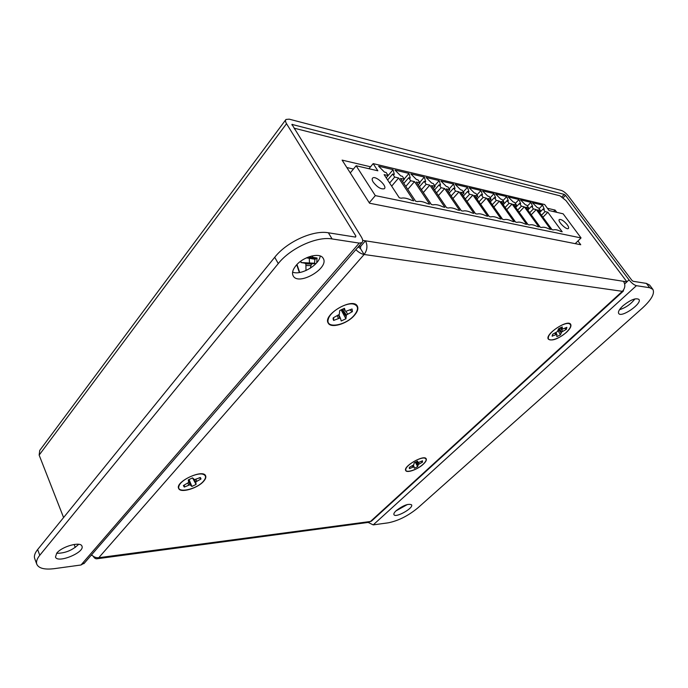 <?xml version="1.0" encoding="UTF-8"?>
<svg xmlns="http://www.w3.org/2000/svg" width="688" height="688" viewBox="0 0 688 688"><rect width="100%" height="100%" fill="white"/><g stroke="black" fill="none" stroke-linecap="round" stroke-linejoin="round"><path stroke-width="1.03" d="M203.605 481.316C205.566 479.115 206.237 477.274 205.617 475.804C203.149 468.588 174.812 481.858 178.665 488.471C180.351 493.434 197.594 488.403 203.605 481.316M191.909 486.45L189.922 484.756L184.298 487.078L183.352 485.565L188.641 482.486L188.28 479.949L192.52 477.893L194.515 479.648L200.432 477.541L201.008 478.986L195.762 481.927L196.089 484.429L191.909 486.45L189.037 479.502M189.922 484.756L188.882 481.849M190.705 484.963L188.813 479.631M188.615 485.126L187.876 483.045M195.478 482.649L193.242 478.814M195.762 481.927L194.412 479.613M196.089 484.429L192.554 477.936M184.298 487.078L184.427 484.894M188.916 481.763L188.297 479.94M199.288 477.713L201.008 478.986M196.837 481.144L195.753 479.295M398.636 177.977L413.78 200.827L411.931 200.44C407.485 198.316 403.908 197.568 401.199 198.204L399.307 197.809L384.119 174.64L388.144 175.569L386.131 172.499L384.48 172.112L378.589 166.204L393.115 169.652L394.31 174.399L392.685 174.021L394.697 177.074L398.636 177.977L391.661 186.147M389.632 183.042L394.697 177.074M387.628 179.998L392.685 174.021M388.135 175.552L393.115 169.652M402.351 176.274L400.751 175.896L394.964 170.091L408.999 173.419L410.254 178.106L408.689 177.745L410.693 180.746L414.494 181.615L429.587 204.121L427.807 203.751C423.481 201.67 420.024 200.956 417.435 201.593L415.612 201.206L400.476 178.398L404.363 179.293L402.351 176.274M402.506 181.451L404.363 179.293M407.769 189.389L414.494 181.615M405.8 186.422L410.693 180.746M403.804 183.421L408.689 177.745M404.191 179.026L408.999 173.419M418.029 179.912L416.481 179.551L410.779 173.84L424.35 177.057L425.674 181.692L424.152 181.34L426.156 184.298L429.828 185.141L444.861 207.312L443.141 206.95C438.927 204.921 435.59 204.224 433.122 204.861L431.359 204.491L416.274 182.028L420.033 182.888L418.029 179.912M418.235 184.952L420.033 182.888M423.326 192.537L429.828 185.141M421.426 189.699L426.156 184.298M419.439 186.74L424.152 181.34M419.706 182.397L424.35 177.057M433.182 183.438L431.694 183.085L426.07 177.47L439.202 180.583L440.578 185.158L439.107 184.814L441.103 187.729L444.654 188.546L459.627 210.39L457.967 210.046C453.865 208.051 450.64 207.38 448.284 208.025L446.572 207.664L431.548 185.536L435.177 186.371L433.182 183.438M433.449 188.331L435.177 186.371M438.376 195.59L444.654 188.546M436.527 192.872L441.103 187.729M434.558 189.965L439.107 184.814M434.713 185.674L439.202 180.583M447.854 186.844L446.409 186.508L440.87 180.978L453.581 183.988L455.009 188.503L453.581 188.177L455.568 191.049L459.008 191.84L473.912 213.375L472.303 213.039C468.313 211.087 465.191 210.433 462.938 211.078L461.287 210.734L446.323 188.925L449.84 189.733L447.854 186.844M448.163 191.608L449.84 189.733M452.936 198.565L459.008 191.84M451.147 195.96L455.568 191.049M449.178 193.087L453.581 188.177M449.23 188.847L453.581 183.988M462.044 190.146L460.65 189.819L455.189 184.375L467.496 187.291L468.975 191.754L467.599 191.436L469.569 194.265L472.905 195.031L487.74 216.256L486.184 215.929C482.297 214.02 479.269 213.392 477.111 214.037L475.52 213.71L460.625 192.21L464.022 192.993L462.044 190.146M462.405 194.781L464.022 192.993M467.032 201.455L472.905 195.031M465.294 198.952L469.569 194.265M463.334 196.123L467.599 191.436M463.291 191.935L467.496 187.291M475.795 193.337L474.436 193.027L469.061 187.661L480.989 190.49L482.503 194.902L481.17 194.592L483.139 197.379L486.373 198.127L501.131 219.051L499.617 218.732C495.833 216.858 492.9 216.247 490.836 216.901L489.288 216.582L474.471 195.392L477.764 196.149L475.795 193.337M476.191 197.86L477.764 196.149M480.68 204.267L486.373 198.127M478.994 201.868L483.139 197.379M477.042 199.073L481.17 194.592M476.913 194.928L480.989 190.49M489.116 196.433L487.801 196.132L482.503 190.851L494.061 193.595L495.627 197.946L494.328 197.645L496.289 200.397L499.419 201.12L514.099 221.76L512.637 221.45C508.948 219.618 506.11 219.025 504.132 219.678L502.636 219.36L487.878 198.471L491.077 199.202L489.116 196.433M489.555 200.844L491.077 199.202M493.907 207.002L499.419 201.12M492.273 204.689L496.289 200.397M490.329 201.937L494.328 197.645M490.114 197.843L494.061 193.595M502.034 199.434L500.761 199.142L495.532 193.939L506.738 196.596L508.337 200.905L507.09 200.612L509.034 203.33L512.07 204.026L526.673 224.383L525.262 224.082C521.65 222.284 518.907 221.708 517.006 222.362L515.561 222.061L500.881 201.455L503.977 202.169L502.034 199.434M502.507 203.734L503.977 202.169M506.729 209.659L512.07 204.026M505.147 207.441L509.034 203.33M503.212 204.723L507.09 200.612M502.911 200.672L506.738 196.596M514.555 202.349L513.317 202.057L508.165 196.94L519.044 199.52L520.678 203.768L519.466 203.485L521.401 206.168L524.342 206.847L538.867 226.92L537.5 226.636C533.983 224.873 531.308 224.314 529.493 224.967L528.092 224.675L513.489 204.353L516.499 205.041L514.555 202.349M515.063 206.546L516.499 205.041M519.165 212.248L524.342 206.847M517.625 210.107L521.401 206.168M515.699 207.432L519.466 203.485M515.329 203.424L519.044 199.52M526.707 205.17L525.512 204.895L520.429 199.847L530.981 202.349L532.658 206.555L531.471 206.28L533.398 208.928L536.262 209.582L550.701 229.396L549.368 229.113C545.937 227.375 543.348 226.842 541.611 227.496L540.243 227.212L525.727 207.165L528.642 207.836L526.707 205.17M527.249 209.272L528.642 207.836M531.231 214.768L536.262 209.582M529.743 212.704L533.398 208.928M527.825 210.064L531.471 206.28M527.386 206.099L530.981 202.349M373.3 182.234C377.411 187.325 381.075 189.492 384.3 188.736C387.774 186.431 375.588 175.225 372.672 178.046C371.847 178.828 372.053 180.222 373.3 182.234M386.217 177.848L388.144 175.569M350.269 172.929L356.135 165.748L377.85 170.796L373.171 163.624L368.957 168.732M373.171 163.624L544.647 204.525L549.076 210.554L563.137 213.813L581.05 237.936L575.211 243.655M538.515 207.914L537.345 207.647L532.331 202.668L542.583 205.101L544.285 209.255L543.133 208.989L545.051 211.603L547.829 212.239L562.191 231.787L560.892 231.521C557.538 229.818 555.027 229.293 553.358 229.947L552.034 229.672L537.595 209.892L540.433 210.537L538.515 207.914M539.082 211.921L540.433 210.537M541.499 215.232L545.051 211.603M542.944 217.219L547.829 212.239M539.59 212.626L543.133 208.989M539.082 208.705L542.583 205.101M356.135 165.748L375.321 195.616L369.267 202.771M581.05 237.936L375.321 195.616M567.222 224.735C564.031 220.951 561.417 219.197 559.404 219.489C556.953 220.745 566.319 230.239 568.331 228.536C568.985 227.96 568.615 226.687 567.222 224.735M368.14 522.433L373.223 524.884L388.264 522.82C398.361 520.79 408.242 515.811 417.9 507.864L642.325 308.155C651.459 299.727 654.967 293.458 652.869 289.356L649.601 285.056L646.402 283.404L633.098 281.28L631.868 280.317L568.451 196.123C566.061 193.165 563.67 191.264 561.296 190.413L289.235 119.162L285.993 119.445C285.176 120.297 285.357 121.716 286.535 123.702L355.885 236.087L355.524 237.102L328.374 232.785C313.143 229.887 286.784 241.841 274.718 257.278L37.642 549.54C34.813 553.1 33.841 556.119 34.718 558.622L36.825 564.306C35.948 561.829 36.937 558.819 39.775 555.276L37.642 549.54M626.897 281.813L629.03 279.861L565.493 195.366L562.836 198.084M561.64 197.129L564.298 194.412L565.493 195.366M629.03 279.861C631.653 283.103 634.121 285.047 636.417 285.683L373.223 524.884M407.434 504.493L395.858 510.969M634.938 298.902C630.948 304.105 625.796 307.708 619.484 309.712M564.298 194.412L291.927 124.399L361.346 236.964C362.937 239.656 363.126 241.557 361.897 242.666L359.222 243.105L332.089 238.942L328.374 232.785M285.666 119.884L39.749 450.416L39.147 455.095L63.588 517.557M652.869 289.356L649.687 287.722L636.417 285.683M396.279 510.582C403.271 505.336 408.362 503.41 411.57 504.803C413.892 508.011 395.48 518.331 393.966 514.667C393.545 513.755 394.319 512.397 396.279 510.582M622.975 305.782C630.397 299.848 635.712 297.706 638.911 299.383C642.549 303.374 621.393 318.123 618.71 313.504C617.833 311.862 619.26 309.29 622.975 305.782M75.276 547.424L74.115 544.449M296.975 264.484L299.693 272.482M84.572 562.896L81.012 564.986L359.222 243.105M78.673 544.294C72.524 550.28 65.179 553.281 56.631 553.315M320.204 255.996C319.43 264.914 300.708 275.828 292.606 272.095M36.825 564.306C38.786 568.408 44.677 569.853 54.481 568.632L81.012 564.986M39.775 555.276L278.27 263.573C290.422 248.153 316.867 236.13 332.089 238.942M56.76 553.143C61.92 546.384 80.78 541.232 81.949 546.16C85.131 552.344 57.448 563.773 55.47 557.022L56.76 553.143M295.874 265.723C303.021 256.607 320.169 252.049 323.179 258.327C329.767 268.028 298.343 286.354 293.174 275.845C291.772 273.11 292.675 269.739 295.874 265.723M296.734 264.751L299.349 272.543M311.896 255.936L313.083 257.381L317.039 258.017L316.721 262.756M315.947 263.616L312.49 263.71L311.311 264.338L310.331 268.208M305.997 270.539L305.876 263.96L304.844 263.177L300.983 262.532L300.931 261.07M316.764 258.404L314.898 259.238L314.519 263.237L315.474 263.633M313.083 257.381L317.073 258.49M308.921 256.83L316.695 258.714M306.22 265.559L310.787 265.585M305.876 263.96L311.939 264.003M304.844 263.177L314.769 263.263M300.983 262.532L314.519 263.237M314.898 259.238L306.444 257.845M307.476 257.389L315.147 259.247M423.206 464.151C417.057 470.085 404.492 473.817 405.834 469.25C406.316 464.89 420.97 456.471 425.012 458.234C426.956 459.12 426.362 461.098 423.206 464.151M203.356 481.333C196.269 489.753 175.707 493.812 179 485.986C180.677 479.88 197.877 471.83 203.528 474.462C206.262 475.718 206.202 478.005 203.356 481.333M566.319 332.338C559.189 339.158 547.192 342.624 548.353 337.438C548.689 332.27 563.885 322.053 568.993 323.609C571.926 324.77 571.031 327.677 566.319 332.338M353.933 315.586C345.075 325.992 324.968 328.95 328.305 319.12C329.973 311.595 346.399 301.963 353.795 304.173C358.697 305.945 358.74 309.746 353.933 315.586M91.556 554.829C93.723 556.988 96.122 557.951 98.762 557.71L370.471 521.478L622.348 291.325L364.124 254.491L98.762 557.71L97.232 558.733C95.718 559.052 94.394 558.235 93.25 556.257M355.851 249.649C358.672 252.384 361.432 254.001 364.124 254.491C367.34 250.079 367.779 245.521 365.466 240.817L623.483 281.315C625.59 284.832 625.203 288.169 622.348 291.325L623.233 291.213L371.554 521.065L368.261 522.416M623.233 291.213L623.586 289.854M358.027 247.138L359.635 246.141L360.701 246.304L365.466 240.817L362.688 240.379M364.124 254.491L360.486 248.574L358.68 247.233M309.29 258.318L309.497 263.22M360.486 248.574L360.701 246.304M623.483 281.315L626.931 281.856L565.992 200.595L559.998 195.822L295.788 128.587L294.713 128.321L294.369 128.914M577.954 240.963L580.741 244.739L369.559 203.227L342.117 160.115L370.557 166.788M547.399 208.275L555.104 210.081L556.773 212.334M92.029 555.302L91.04 555.431M626.931 281.856L624.67 283.929M555.104 210.081L553.608 211.603M346.829 167.528L353.451 169.033M294.713 128.321L294.326 128.837M354.182 315.603C357.554 311.767 358.594 308.585 357.313 306.065C352.901 296.881 322.362 314.794 328.236 323.111C330.902 328.675 346.976 323.953 354.182 315.603M341.231 320.986L340.526 318.527L339.82 318.071L333.637 320.436L333.112 319.051L333.224 317.83L339.287 314.433L339.709 310.572L344.482 308.336L345.178 310.864L345.875 311.337L352.058 308.981L352.394 311.621L346.374 314.992L345.918 318.776L341.231 320.986M339.82 318.071L338.479 315.035M340.526 318.527L338.857 314.751M338.436 318.372L337.283 315.758M345.875 316.007L341.454 309.583M346.374 314.992L342.357 309.153M345.918 318.776L341.059 309.789M333.637 320.436L333.637 317.615M345.178 310.864L343.51 308.671M349.805 309.953L352.394 311.621M347.664 314.029L345.737 311.243M566.473 332.347C570.206 328.787 571.599 326.095 570.653 324.272C567.695 318.897 544.311 334.6 548.388 339.193C552.163 341.274 558.192 338.995 566.473 332.347M556.85 336.604L556.73 334.394L552.163 336.122L552.636 334.282L557.357 331.633L558.656 328.692L562.251 326.938L562.345 329.199L566.869 327.333L566.387 329.337L561.692 331.969L560.393 334.867L556.85 336.604M556.73 334.394L555.801 332.631M557.056 334.729L555.913 332.571M555.775 334.635L554.949 333.078M561.107 332.751L558.45 329.32M561.692 331.969L558.991 328.494M560.393 334.867L558.054 330.507M552.197 336.26L552.146 335.701M562.019 328.855L560.832 327.531M564.71 328.314L566.387 329.337M562.758 331.229L560.144 327.858M423.369 464.142C425.838 461.811 426.775 460.031 426.199 458.801C424.212 454.175 402.704 466.533 405.731 470.558C406.935 473.361 417.951 469.328 423.369 464.142M414.425 468.244L413.737 466.799L409.489 468.648L409.265 468.141L409.437 467.281L413.677 464.899L414.271 462.792L417.564 461.158L418.244 462.628L422.484 460.788L422.501 462.173L418.278 464.538L417.676 466.619L414.425 468.244M413.737 466.799L413.075 465.32M414.159 466.98L413.333 465.131M412.8 467.092L412.232 465.81M417.874 465.131L415.741 461.975M418.278 464.538L416.343 461.682M417.676 466.619L415.294 462.207M409.489 468.648L409.455 467.272M417.822 462.448L417.031 461.373M421.288 461.347L422.501 462.173M419.198 463.91L418.321 462.603M286.535 123.702L39.147 455.095M649.687 287.722L646.402 283.404M292.46 124.347L291.961 125.01M355.885 236.087L355.077 237.033M278.27 263.573L274.718 257.278M83.876 563.696L361.897 242.666M368.914 522.33L97.232 558.733M333.112 318.467L333.112 319.051"/></g></svg>
